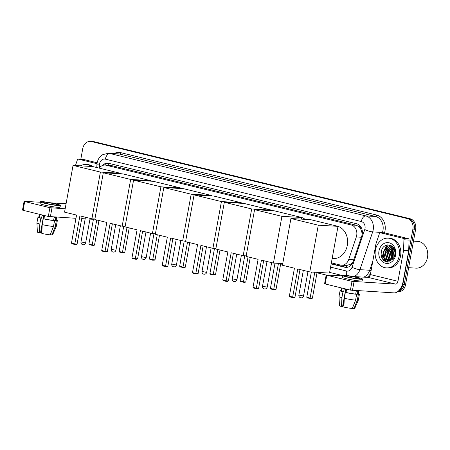 <?xml version="1.0" encoding="UTF-8"?>
<svg xmlns="http://www.w3.org/2000/svg" width="450" height="450" viewBox="0 0 450 450"><rect width="100%" height="100%" fill="white"/><g stroke="black" fill="none" stroke-linecap="round" stroke-linejoin="round"><path stroke-width="0.67" d="M331.363 262.845L340.363 265.039A8.938 7.307 -86.7 0 0 341.438 265.202A8.938 7.307 -86.7 0 0 348.711 259.509L356.31 236.959A8.938 7.307 -86.7 0 0 356.698 235.463A8.938 7.307 -86.7 0 0 351.152 224.961L106.166 165.229A8.938 7.307 -86.7 0 0 105.097 165.071A8.938 7.307 -86.7 0 0 99.18 168.12M362.289 233.814L360.743 228.814A2.981 2.436 -86.7 0 0 358.881 226.496A8.938 5.096 -76.3 0 1 359.213 225.051M358.881 226.496L358.751 226.468A8.938 7.307 93.3 0 1 360.743 228.814M341.438 265.202L346.714 265.506L351.242 263.942L352.794 262.474M358.751 226.468L356.31 225.259L111.324 165.532L105.097 165.071M331.166 263.925L344.745 267.238A8.938 7.307 -86.7 0 0 345.819 267.401A8.938 7.307 -86.7 0 0 353.087 261.709L361.834 235.772A8.938 7.307 -86.7 0 0 362.216 234.281A8.938 7.307 -86.7 0 0 356.676 223.774L108.827 163.35A8.938 7.307 -86.7 0 0 107.758 163.187A8.938 7.307 -86.7 0 0 102.437 165.516M384.306 251.089A11.919 9.742 93.3 0 1 384.969 248.659A11.919 9.742 93.3 0 0 384.306 251.089M385.436 247.562A11.919 9.742 93.3 0 1 387.096 244.98A11.919 9.742 93.3 0 0 385.436 247.562M80.797 159.328L82.749 148.584A8.938 7.307 93.3 0 1 90.405 141.401A8.938 7.307 93.3 0 1 91.474 141.559L407.351 218.576A8.938 7.307 93.3 0 1 412.897 229.078L402.806 284.58A8.938 7.307 93.3 0 1 398.368 291.066M326.16 275.046L317.008 272.812M282.583 264.42L280.665 263.953M90.405 141.401L93.15 141.559A8.938 7.307 93.3 0 1 94.219 141.722L410.096 218.734A8.938 7.307 93.3 0 1 415.637 229.236L405.551 284.743L404.179 284.659A8.938 7.307 93.3 0 1 397.412 291.831A8.938 7.307 93.3 0 0 404.179 284.659L414.264 229.157L404.179 284.659L402.806 284.58M410.096 218.734L408.724 218.655A8.938 7.307 93.3 0 1 414.264 229.157A8.938 7.307 93.3 0 0 408.724 218.655L92.846 141.643L407.351 218.576M91.778 141.48A8.938 7.307 93.3 0 1 92.846 141.643A8.938 7.307 93.3 0 0 91.778 141.48M104.327 165.071A8.938 7.307 93.3 0 1 108.439 163.266M346.506 267.401A8.938 7.307 93.3 0 1 346.118 267.317L331.211 263.683M387.523 244.896A11.919 9.742 -86.7 0 0 386.077 246.999M385.695 247.764A11.919 9.742 -86.7 0 0 384.649 251.106M405.551 284.743A8.938 7.307 93.3 0 1 397.896 291.926L397.322 291.892M385.526 233.151A1.491 1.215 93.3 0 1 385.881 233.167L380.739 232.869L402.981 238.292L408.122 238.59A1.491 1.215 93.3 0 1 409.072 240.086L408.679 250.796A1.491 1.215 93.3 0 1 408.651 251.055L403.099 281.604A11.919 6.795 -76.3 0 1 394.116 292.888L350.404 290.115L351.996 281.351L395.713 284.124A2.981 1.699 103.7 0 0 397.957 281.301L403.509 250.757A1.491 1.215 -86.7 0 0 403.537 250.498L403.931 239.782A1.491 1.215 -86.7 0 0 402.981 238.292M385.881 233.167L408.122 238.59M342.45 275.901L326.171 274.989L326.779 275.209L325.187 283.972L350.404 290.115M325.187 283.972L324.579 283.753L326.171 274.989M326.779 275.209L351.996 281.351M353.216 276.525L368.117 277.397A2.981 1.699 103.7 0 0 370.367 274.573L375.919 244.029A1.491 1.215 -86.7 0 1 375.981 243.782L379.35 233.792A1.491 1.215 -86.7 0 1 380.559 232.841L385.706 233.145M348.21 277.026A7.447 0.636 10.3 0 0 355.787 278.443A7.447 0.636 10.3 0 0 359.826 278.606A7.447 0.636 10.3 0 0 356.788 277.521A7.447 0.636 10.3 0 0 349.211 276.103A7.447 0.636 10.3 0 0 345.167 275.94A7.447 0.636 10.3 0 0 348.21 277.026M352.676 307.53L352.547 308.244L354.009 308.599L357.294 300.246L358.352 294.407L357.39 294.171A8.64 0.737 10.3 0 0 358.239 294.007L358.819 290.829M341.764 288.011L341.235 290.919A8.64 0.737 10.3 0 0 343.648 291.887L344.183 288.968A8.64 0.737 10.3 0 0 345.296 289.254A8.64 0.737 10.3 0 0 346.562 289.547L346.027 292.466A8.64 0.737 10.3 0 0 355.674 294.069L356.642 294.306L355.579 300.15L352.294 308.498A7.746 0.658 10.3 0 1 343.896 307.103L344.272 298.271L345.336 292.427L346.027 292.466M342.529 275.462L342.214 277.217A10.131 0.861 10.3 0 0 346.348 278.685A10.131 0.861 10.3 0 0 356.653 280.614A10.131 0.861 10.3 0 0 362.149 280.839L362.469 279.084A10.131 0.861 10.3 0 0 358.329 277.611A10.131 0.861 10.3 0 0 348.024 275.681A10.131 0.861 10.3 0 0 342.529 275.462A10.131 0.861 10.3 0 0 346.669 276.936A10.131 0.861 10.3 0 0 356.974 278.865A10.131 0.861 10.3 0 0 362.469 279.084M358.352 294.407A9.832 0.838 10.3 0 0 359.415 294.221A9.832 0.838 10.3 0 0 358.312 293.614M339.002 296.567A9.832 0.838 10.3 0 0 341.893 297.692L341.516 306.523A7.746 0.658 10.3 0 1 339.457 305.696L339.002 296.567A9.832 0.838 10.3 0 1 339.002 296.55L340.065 290.706A9.832 0.838 10.3 0 1 341.123 290.52L341.297 290.565M340.065 290.706A9.832 0.838 10.3 0 0 342.956 291.848L341.893 297.692M343.648 291.887L342.956 291.848M357.294 300.246A9.832 0.838 10.3 0 0 358.346 300.082A9.832 0.838 10.3 0 0 358.352 300.066L359.415 294.221M354.009 308.599A7.746 0.658 10.3 0 0 354.701 308.469L358.346 300.082M343.941 306.067A5.962 0.506 10.3 0 0 343.333 306L344.126 301.629M342.709 305.843L343.333 306M341.516 306.523L342.574 306.585L345.707 289.35M357.39 294.171L357.919 291.251A8.64 0.737 10.3 0 1 356.203 291.15L355.674 294.069M345.336 292.427A9.832 0.838 10.3 0 0 356.642 294.306M344.272 298.271A9.832 0.838 10.3 0 0 355.579 300.15M345.797 292.455L346.331 289.496M413.477 241.121L417.577 241.363A13.41 10.957 93.3 0 1 427.5 257.355A13.41 10.957 93.3 0 1 416.014 268.132L408.645 267.705M385.858 250.959A13.41 10.957 93.3 0 1 386.151 249.649M386.584 248.299A13.41 10.957 93.3 0 1 387.062 247.146M375.407 250.127A14.901 12.172 93.3 0 1 388.17 238.151A14.901 12.172 93.3 0 1 399.195 255.926A14.901 12.172 93.3 0 1 386.432 267.902A14.901 12.172 93.3 0 1 375.407 250.127M388.17 238.151L389.543 238.236A14.901 12.172 93.3 0 1 400.567 256.005A14.901 12.172 93.3 0 1 387.804 267.981L386.432 267.902M384.328 260.989L387.562 262.119L389.841 261.821C386.376 262.187 384.21 260.252 383.344 256.011A7.447 6.086 93.3 0 0 388.581 260.567A7.447 6.086 93.3 0 0 391.298 259.965C393.244 258.947 394.487 257.164 395.027 254.627C397.294 244.254 383.124 241.042 381.369 251.398C380.632 255.476 381.623 258.677 384.328 260.989M395.629 255.06A10.429 8.522 93.3 0 1 385.442 263.25A10.429 8.522 93.3 0 1 378.979 250.999A10.429 8.522 93.3 0 1 389.16 242.803A10.429 8.522 93.3 0 1 395.629 255.06M391.067 245.891L389.784 246.229L385.374 251.814L386.916 258.846L389.526 260.533M390.853 245.841L389.357 246.206L384.947 251.786L386.488 258.823L389.306 260.556M391.911 246.184L387.09 251.91L388.631 258.947L390.42 260.331M391.697 246.099L391.072 246.302L386.662 251.888L388.198 258.919L390.195 260.398M392.738 246.639L388.806 252.011L390.341 259.048L391.326 259.948M392.541 246.51L388.378 251.989L389.914 259.02L391.101 260.066M393.407 247.393L390.521 252.112L392.265 259.369M393.238 247.179L390.094 252.09L391.629 259.121L392.029 259.537M394.099 248.451L392.237 252.214L393.21 258.486M393.93 248.147L391.809 252.186L392.968 258.744M394.779 250.054L393.952 252.315L394.189 257.046M394.611 249.57L393.519 252.287L393.941 257.49M395.19 252.602L395.032 254.61M392.13 246.122L389.998 245.722L387.641 246.105L383.231 251.685L383.344 256.011M390.212 245.739L388.069 246.127L383.659 251.713L385.2 258.744L388.642 260.567M392.704 246.611L389.998 245.722M391.742 245.841L391.281 245.863M391.714 245.824L391.067 245.824M395.089 251.415L394.746 255.718M393.536 247.567L391.483 251.933L392.49 259.183M395.156 252L394.909 255.156M393.643 247.714L391.697 251.944L392.631 259.065M381.656 250.38L381.409 251.342L383.344 259.903L387.624 262.125M336.577 225.996A16.391 13.393 93.3 0 1 337.686 226.266M290.925 218.526L282.431 265.264L294.441 268.194L289.344 296.235L292.674 297.051L297.771 269.004L309.786 271.935L318.279 225.191L290.925 218.526L310.646 219.673L338.001 226.344A16.391 13.393 93.3 0 1 347.299 245.374A16.391 13.393 93.3 0 1 333.259 258.548L332.156 258.48M289.344 296.235L290.059 296.955L292.438 297.54L292.674 297.051L294.975 297.186L299.998 269.544M318.279 225.191L338.001 226.344L329.507 273.082L309.786 271.935M292.438 297.54L294.047 297.63L294.975 297.186M317.093 272.363L312.396 298.198L311.473 298.648L307.479 297.973L306.771 297.253L311.355 272.025M314.792 272.227L310.101 298.063L312.396 298.198M306.771 297.253L310.101 298.063L309.859 298.553M300.234 217.136A16.391 13.393 93.3 0 1 301.343 217.406M254.582 209.661L246.088 256.404L258.097 259.329L253.001 287.376L256.331 288.186L261.428 260.145L273.437 263.07L281.931 216.332L254.582 209.661L274.298 210.814L301.652 217.479A16.391 13.393 93.3 0 1 305.139 219.352M253.001 287.376L253.716 288.096L256.089 288.675L256.331 288.186L258.626 288.321L263.649 260.685M282.729 263.616L273.437 263.07M301.354 219.133L301.652 217.479L281.931 216.332M256.089 288.675L257.704 288.771L258.626 288.321M280.749 263.498L276.053 289.339L275.124 289.789L271.136 289.114L270.422 288.394L275.006 263.166M278.449 263.363L273.752 289.204L276.053 289.339M270.422 288.394L273.752 289.204L273.516 289.693M269.977 209.762A16.391 13.393 93.3 0 1 271.086 210.032M271.395 210.127A16.391 13.393 93.3 0 1 272.869 210.729M227.841 251.955L222.744 280.001L226.074 280.811L231.171 252.765L243.186 255.696L251.679 208.958L224.325 202.286L215.831 249.024L227.841 251.955M222.744 280.001L223.459 280.721L225.838 281.301L226.074 280.811L228.375 280.946L233.398 253.311M246.184 255.87L243.186 255.696M224.325 202.286L244.046 203.434L271.401 210.105L251.679 208.958M271.299 210.639L271.401 210.105M225.838 281.301L227.447 281.396L228.375 280.946M250.256 257.423L245.796 281.959L244.873 282.409L240.879 281.734L240.171 281.014L244.755 255.786M248.034 256.877L243.501 281.829L245.796 281.959M240.171 281.014L243.501 281.829L243.259 282.313M239.721 202.382A16.391 13.393 93.3 0 1 240.834 202.652M241.138 202.748A16.391 13.393 93.3 0 1 242.612 203.355M197.584 244.581L192.487 272.621L195.817 273.437L200.914 245.391L212.929 248.321L221.422 201.578L194.068 194.912L185.574 241.65L197.584 244.581M192.487 272.621L193.202 273.341L195.581 273.921L195.817 273.437L198.118 273.566L203.141 245.931M215.927 248.496L212.929 248.321M194.068 194.912L213.789 196.059L241.144 202.731L221.422 201.578M241.048 203.259L241.144 202.731M195.581 273.921L197.196 274.016L198.118 273.566M219.999 250.042L215.539 274.584L214.616 275.034L210.623 274.359L209.914 273.639L214.498 248.411M217.778 249.502L213.244 274.449L215.539 274.584M209.914 273.639L213.244 274.449L213.002 274.939M209.469 195.007A16.391 13.393 93.3 0 1 210.578 195.278M210.881 195.373A16.391 13.393 93.3 0 1 212.361 195.975M167.333 237.201L162.236 265.247L165.566 266.057L170.662 238.016L182.672 240.941L191.166 194.203L163.811 187.532L155.317 234.276L167.333 237.201M162.236 265.247L162.945 265.967L165.324 266.546L165.566 266.057L167.861 266.192L172.884 238.556M185.67 241.116L182.672 240.941M163.811 187.532L183.532 188.685L210.887 195.351L191.166 194.203M210.791 195.885L210.887 195.351M165.324 266.546L166.939 266.642L167.861 266.192M189.743 242.668L185.287 267.21L184.359 267.654L180.371 266.985L179.657 266.265L184.241 241.037M187.521 242.123L182.987 267.075L185.287 267.21M179.657 266.265L182.987 267.075L182.751 267.564M179.213 187.627A16.391 13.393 93.3 0 1 180.321 187.898M133.56 180.157L125.061 226.896L137.076 229.826L131.979 257.873L135.309 258.683L140.406 230.636L152.415 233.567L160.909 186.829L133.56 180.157L153.276 181.305L180.63 187.976A16.391 13.393 93.3 0 1 182.104 188.601M131.979 257.873L132.694 258.593L135.067 259.172L135.309 258.683L137.604 258.817L142.627 231.182M155.413 233.741L152.415 233.567M180.534 188.511L180.63 187.976L160.909 186.829M135.067 259.172L136.682 259.262L137.604 258.817M159.491 235.288L155.031 259.83L154.102 260.28L150.114 259.605L149.4 258.885L153.984 233.657M157.264 234.748L152.73 259.701L155.031 259.83M149.4 258.885L152.73 259.701L152.494 260.184M148.956 180.253A16.391 13.393 93.3 0 1 150.064 180.523M150.373 180.619A16.391 13.393 93.3 0 1 151.847 181.226M106.819 222.452L101.722 250.493L105.052 251.308L110.149 223.262L122.164 226.192L130.657 179.449L103.303 172.783L94.809 219.521L106.819 222.452M101.722 250.493L102.437 251.213L104.816 251.792L105.052 251.308L107.353 251.438L112.371 223.802M125.162 226.367L122.164 226.192M103.303 172.783L123.024 173.931L150.379 180.602L130.657 179.449M150.278 181.131L150.379 180.602M104.816 251.792L106.425 251.888L107.353 251.438M129.234 227.914L124.774 252.456L123.851 252.906L119.858 252.231L119.143 251.511L123.733 226.282M127.013 227.374L122.473 252.321L124.774 252.456M119.143 251.511L122.473 252.321L122.237 252.81M118.699 172.879A16.391 13.393 93.3 0 1 119.812 173.149M120.116 173.244A16.391 13.393 93.3 0 1 121.59 173.846M76.562 215.072L71.466 243.118L74.796 243.928L79.892 215.882L91.907 218.812L100.401 172.074L73.046 165.403L64.553 212.147L76.562 215.072M71.466 243.118L72.18 243.838L74.559 244.417L74.796 243.928L77.096 244.063L82.119 216.428M94.905 218.987L91.907 218.812M73.046 165.403L92.767 166.556L120.122 173.222L100.401 172.074M120.026 173.756L120.122 173.222M74.559 244.417L76.168 244.513L77.096 244.063M98.978 220.539L94.517 245.081L93.594 245.526L89.601 244.851L88.892 244.131L93.476 218.903M96.756 219.994L92.222 244.946L94.517 245.081M88.892 244.131L92.222 244.946L91.98 245.436M83.441 159.497A1.491 1.215 93.3 0 1 83.801 159.519L78.66 159.221L97.003 163.693M83.801 159.519L97.149 162.776M93.442 219.083A11.919 6.795 -76.3 0 1 92.036 219.24L89.972 219.116M85.179 218.841L81.714 218.638M75.977 218.301L48.319 216.467L49.916 207.703L65.16 208.811M40.371 202.252L24.092 201.341L24.699 201.555L23.107 210.319L48.319 216.467M23.107 210.319L22.5 210.105L24.092 201.341M24.699 201.555L49.916 207.703M51.137 202.877L66.038 203.749A2.981 1.699 103.7 0 0 66.077 203.749M78.66 159.221A1.491 1.215 -86.7 0 0 77.271 160.144L75.448 165.544M46.131 203.372A7.447 0.636 10.3 0 0 53.708 204.795A7.447 0.636 10.3 0 0 57.746 204.958A7.447 0.636 10.3 0 0 54.703 203.873A7.447 0.636 10.3 0 0 47.132 202.455A7.447 0.636 10.3 0 0 43.087 202.292A7.447 0.636 10.3 0 0 46.131 203.372M50.597 233.882L50.468 234.596L51.93 234.951L55.215 226.597L56.273 220.759L55.311 220.523A8.64 0.737 10.3 0 0 56.16 220.359L56.739 217.181M39.684 214.363L39.156 217.271A8.64 0.737 10.3 0 0 41.569 218.239L42.103 215.319A8.64 0.737 10.3 0 0 43.217 215.601A8.64 0.737 10.3 0 0 44.483 215.899L43.948 218.818A8.64 0.737 10.3 0 0 53.595 220.421L54.557 220.657L53.499 226.496L50.214 234.849A7.746 0.658 10.3 0 1 41.816 233.454L42.193 224.623L43.256 218.779L43.948 218.818M40.449 201.814L40.134 203.563A10.131 0.861 10.3 0 0 44.269 205.037A10.131 0.861 10.3 0 0 54.574 206.966A10.131 0.861 10.3 0 0 60.069 207.186L60.39 205.436A10.131 0.861 10.3 0 0 56.25 203.963A10.131 0.861 10.3 0 0 45.945 202.033A10.131 0.861 10.3 0 0 40.449 201.814A10.131 0.861 10.3 0 0 44.589 203.282A10.131 0.861 10.3 0 0 54.894 205.217A10.131 0.861 10.3 0 0 60.39 205.436M56.273 220.759A9.832 0.838 10.3 0 0 57.336 220.573A9.832 0.838 10.3 0 0 56.233 219.966M36.922 222.913A9.832 0.838 10.3 0 0 39.814 224.038L39.437 232.875A7.746 0.658 10.3 0 1 37.378 232.048L36.922 222.913A9.832 0.838 10.3 0 1 36.922 222.896L37.986 217.058A9.832 0.838 10.3 0 1 39.043 216.872L39.218 216.917M37.986 217.058A9.832 0.838 10.3 0 0 40.877 218.199L39.814 224.038M41.569 218.239L40.877 218.199M55.215 226.597A9.832 0.838 10.3 0 0 56.267 226.429A9.832 0.838 10.3 0 0 56.273 226.417L57.336 220.573M51.93 234.951A7.746 0.658 10.3 0 0 52.622 234.821L56.267 226.429M41.861 232.419A5.962 0.506 10.3 0 0 41.254 232.346L42.047 227.981M40.629 232.194L41.254 232.346M39.437 232.875L40.494 232.937L43.627 215.702M55.311 220.523L55.839 217.597A8.64 0.737 10.3 0 1 54.124 217.502L53.595 220.421M43.256 218.779A9.832 0.838 10.3 0 0 54.557 220.657M42.193 224.623A9.832 0.838 10.3 0 0 53.499 226.496M43.718 218.807L44.252 215.848M80.421 165.836A14.901 12.172 93.3 0 1 86.091 164.503A14.901 12.172 93.3 0 1 91.564 166.483M86.091 164.503L87.463 164.582A14.901 12.172 93.3 0 1 93.004 166.612M361.333 237.251L356.31 236.959M346.556 267.396A8.938 5.096 -76.3 0 1 346.714 265.506M351.242 263.942A8.938 1.637 18.6 0 0 351.849 264.189M361.704 231.002A8.938 1.637 18.6 0 0 362.34 231.272M108.551 165.268A8.938 5.096 -76.3 0 1 109.041 163.401M356.31 225.259L351.152 224.961M353.734 259.802L348.711 259.509M111.324 165.532L106.166 165.229M330.587 267.142L346.444 271.007A5.962 4.871 -86.7 0 0 352.007 267.322L364.742 229.545A5.962 4.871 -86.7 0 0 365.001 228.549A5.962 4.871 -86.7 0 0 361.305 221.546L105.367 159.148A5.962 4.871 -86.7 0 0 99.551 163.834A5.962 4.871 -86.7 0 0 99.439 164.863L99.321 167.929M105.367 159.148A5.962 3.397 103.7 0 1 109.856 153.506L365.794 215.904A11.919 9.742 93.3 0 1 373.185 229.911A11.919 9.742 93.3 0 1 372.673 231.902L382.444 232.476A11.919 9.742 -86.7 0 0 382.961 230.479A11.919 9.742 -86.7 0 0 375.57 216.472L119.633 154.074A11.919 9.742 -86.7 0 0 118.204 153.861L108.427 153.292A11.919 9.742 93.3 0 1 109.856 153.506L119.633 154.074A1.491 0.849 -76.3 0 0 120.758 152.668L376.689 215.066A1.491 0.849 -76.3 0 1 375.57 216.472L365.794 215.904A5.962 3.397 103.7 0 0 361.305 221.546M108.427 153.292L102.887 154.581L100.772 156.127C98.837 157.978 97.622 160.256 97.116 162.968L96.907 164.846L99.439 164.863M376.689 215.066A13.41 10.957 93.3 0 1 385.009 230.822A13.41 10.957 93.3 0 1 384.429 233.061L382.444 232.476L382.286 232.942M370.586 273.347A13.41 10.957 93.3 0 1 367.172 277.341M114.047 153.619A13.41 10.957 93.3 0 1 120.758 152.668M412.897 229.078L415.637 229.236M91.474 141.559L94.219 141.722M364.742 229.545A5.962 1.091 18.6 0 0 372.673 231.902L359.938 269.679L369.714 270.248L372.836 260.989M352.007 267.322A5.962 1.091 18.6 0 0 359.938 269.679A11.919 9.742 93.3 0 1 354.021 276.576M363.797 277.144A11.919 9.742 -86.7 0 0 369.714 270.248L371.087 270.585M346.444 271.007A5.962 3.397 103.7 0 0 346.843 275.529M346.118 267.317L344.745 267.238M368.117 277.397L395.713 284.124M370.367 274.573L397.957 281.301M408.651 251.055L403.509 250.757M354.043 281.694L352.446 290.458M403.537 250.498L408.679 250.796M409.072 240.086L403.931 239.782M303.109 295.931L303.553 295.892A2.385 2.385 0 0 1 300.639 297.782A2.385 2.385 0 0 1 298.862 295.043L303.109 295.931M266.766 287.072L267.21 287.032A2.385 2.385 0 0 1 264.296 288.923A2.385 2.385 0 0 1 262.519 286.178L266.766 287.072M236.509 279.692L236.953 279.653A2.385 2.385 0 0 1 234.039 281.543A2.385 2.385 0 0 1 232.262 278.803L236.509 279.692M206.252 272.317L206.696 272.278A2.385 2.385 0 0 1 203.788 274.168A2.385 2.385 0 0 1 202.005 271.429L206.252 272.317M176.001 264.938L176.439 264.904A2.385 2.385 0 0 1 173.531 266.794A2.385 2.385 0 0 1 171.748 264.049L176.001 264.938M145.744 257.563L146.183 257.524A2.385 2.385 0 0 1 143.274 259.414A2.385 2.385 0 0 1 141.497 256.674L145.744 257.563M115.487 250.189L115.931 250.149A2.385 2.385 0 0 1 113.017 252.039A2.385 2.385 0 0 1 111.24 249.294L115.487 250.189M85.23 242.809L85.674 242.775A2.385 2.385 0 0 1 82.766 244.665A2.385 2.385 0 0 1 80.983 241.92L85.23 242.809M51.958 208.046L50.366 216.81M329.625 272.407L342.512 275.546M96.907 164.846L96.812 167.541M307.986 271.496L303.553 295.892M303.345 270.366L298.862 295.043M271.642 262.631L267.21 287.032M267.002 261.501L262.519 286.178M241.386 255.257L236.953 279.653M236.745 254.126L232.262 278.803M211.129 247.882L206.696 272.278M206.488 246.752L202.005 271.429M180.872 240.502L176.439 264.904M176.237 239.372L171.748 264.049M150.621 233.128L146.183 257.524M145.98 231.998L141.497 256.674M120.364 225.754L115.931 250.149M115.723 224.618L111.24 249.294M90.107 218.374L85.674 242.775M85.466 217.243L80.983 241.92M78.48 159.193L83.627 159.491"/></g></svg>
